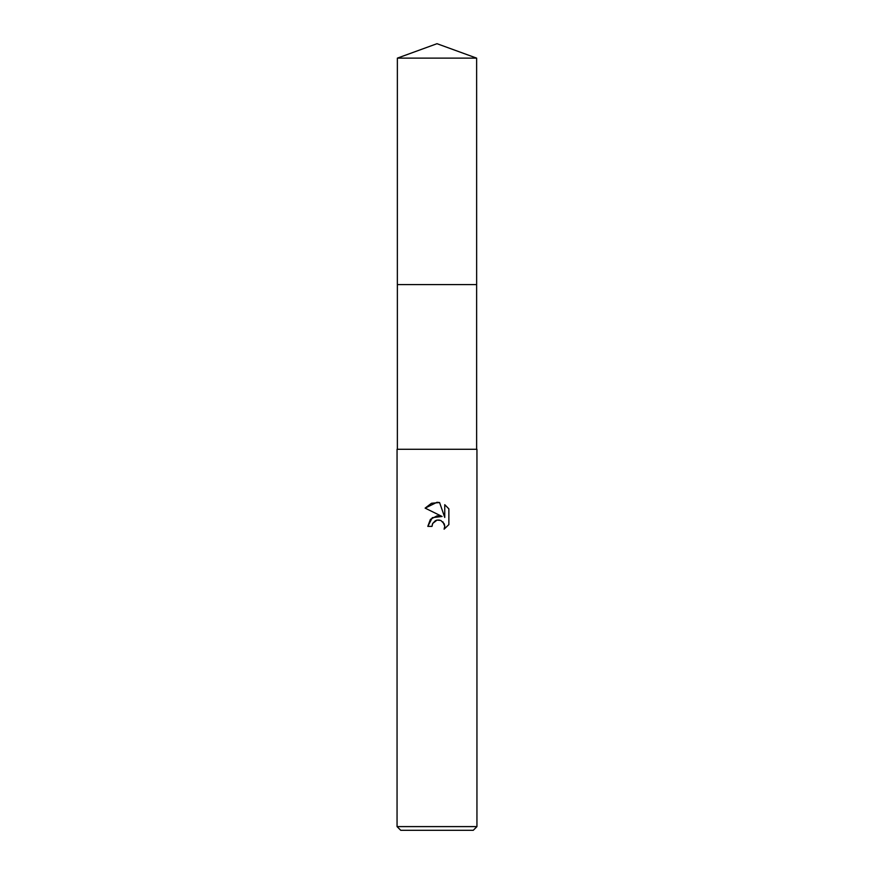 <?xml version="1.0" encoding="UTF-8"?>
<svg xmlns="http://www.w3.org/2000/svg" width="874" height="874" viewBox="0 0 874 874"><rect width="100%" height="100%" fill="white"/><g stroke="black" fill="none" stroke-linecap="round" stroke-linejoin="round"><path stroke-width="1.31" d="M397.364 58.132L476.636 58.132L437 43.7L397.364 58.132L397.353 284.596L476.636 284.596L476.636 449.291M437 520.096L432.685 523.471L432.007 526.366L427.812 526.366L430.412 519.364L437 515.868L442.091 516.479L425.135 508.122L437 502.277L439.578 502.55L444.757 517.463L444.757 504.691L448.865 508.854L448.865 524.608L444.101 529.174L444.768 526.323L444.287 523.887L440.835 520.434L437 520.096L439.316 520.008M437 826.607L476.942 826.607L476.942 449.291L397.058 449.291L397.058 826.607L437 826.607M397.058 826.607L400.74 830.3L473.26 830.3L476.942 826.607M432.007 526.366L432.433 524.029M442.91 521.822L444.768 526.323L444.09 529.174L448.865 524.608M442.091 516.479L432.313 517.67L427.812 526.366M432.685 523.471L435.394 520.696M435.995 520.412L436.967 520.106M448.865 508.854L444.757 504.691M439.578 502.55L431.505 503.26L425.135 508.122M397.364 449.291L397.364 284.596L476.647 284.596L476.636 58.132"/></g></svg>

